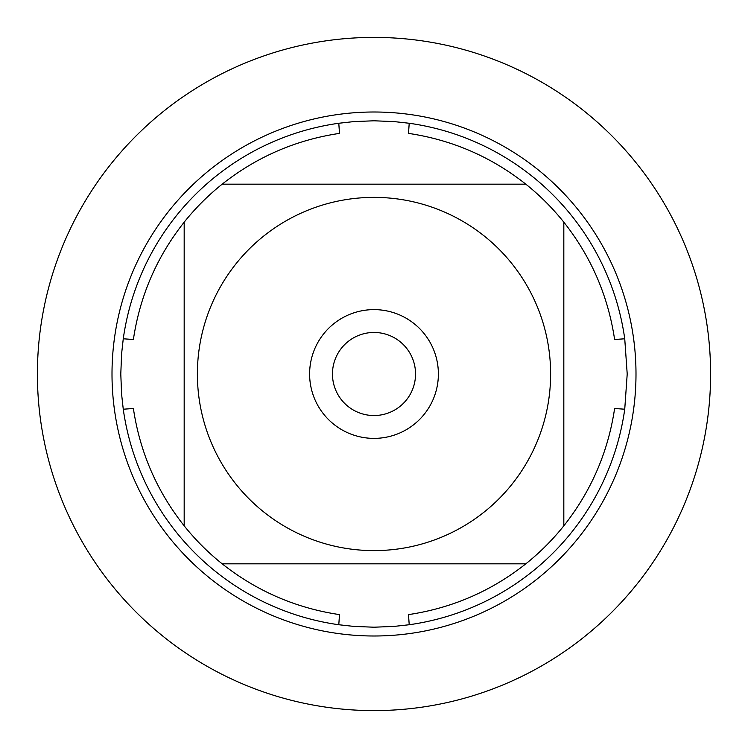 <?xml version="1.0" encoding="UTF-8"?>
<svg xmlns="http://www.w3.org/2000/svg" width="748" height="748" viewBox="0 0 748 748"><rect width="100%" height="100%" fill="white"/><g stroke="black" fill="none" stroke-linecap="round" stroke-linejoin="round"><path stroke-width="1.12" d="M627.207 374L624.739 409.212A253.207 253.207 0 0 1 409.212 624.739L394.168 626.403L374 627.207L353.832 626.403L338.788 624.739A253.207 253.207 0 0 1 123.261 409.212L121.597 394.168L120.793 374L121.597 353.832L123.261 338.788A253.207 253.207 0 0 1 338.788 123.261L353.832 121.597L374 120.793L394.168 121.597L409.212 123.261A253.207 253.207 0 0 1 624.739 338.788L627.207 374M236.078 484.321A176.622 176.622 0 0 0 550.621 374A176.622 176.622 0 0 0 315.544 207.336A176.622 176.622 0 0 0 236.078 484.321M338.788 624.739L339.499 614.613C295.881 608.096 256.77 591.163 222.165 563.824A243.072 243.072 0 0 1 184.176 525.835A243.072 243.072 0 0 0 222.165 563.824L525.835 563.824A243.072 243.072 0 0 0 563.824 525.835L563.824 222.165A243.072 243.072 0 0 0 525.835 184.176L222.165 184.176A243.072 243.072 0 0 0 184.176 222.165L184.176 525.835C156.837 491.23 139.904 452.119 133.387 408.502L123.261 409.212M409.212 624.739L408.502 614.613C452.119 608.096 491.23 591.163 525.835 563.824A243.072 243.072 0 0 0 563.824 525.835C591.163 491.23 608.096 452.119 614.613 408.502L624.739 409.212M624.739 338.788L614.613 339.499C608.096 295.881 591.163 256.77 563.824 222.165A243.072 243.072 0 0 0 525.835 184.176C491.23 156.837 452.119 139.904 408.502 133.387L409.212 123.261M338.788 123.261L339.499 133.387C295.881 139.904 256.77 156.837 222.165 184.176A243.072 243.072 0 0 0 184.176 222.165C156.837 256.77 139.904 295.881 133.387 339.499L123.261 338.788M112.004 374A261.996 261.996 0 0 1 374 112.004A261.996 261.996 0 0 1 635.996 374A261.996 261.996 0 0 1 374 635.996A261.996 261.996 0 0 1 112.004 374A261.996 261.996 0 0 0 374 635.996A261.996 261.996 0 0 0 635.996 374A261.996 261.996 0 0 0 374 112.004A261.996 261.996 0 0 0 112.004 374M309.616 374A64.384 64.384 0 0 1 406.192 318.246A64.384 64.384 0 0 1 406.192 429.754A64.384 64.384 0 0 1 309.616 374M332.467 374A41.533 41.533 0 0 0 394.766 409.969A41.533 41.533 0 0 0 394.766 338.031A41.533 41.533 0 0 0 332.467 374M37.4 374A336.6 336.6 0 0 0 374 710.6A336.6 336.6 0 0 0 710.6 374A336.6 336.6 0 0 0 374 37.4A336.6 336.6 0 0 0 37.4 374"/></g></svg>
